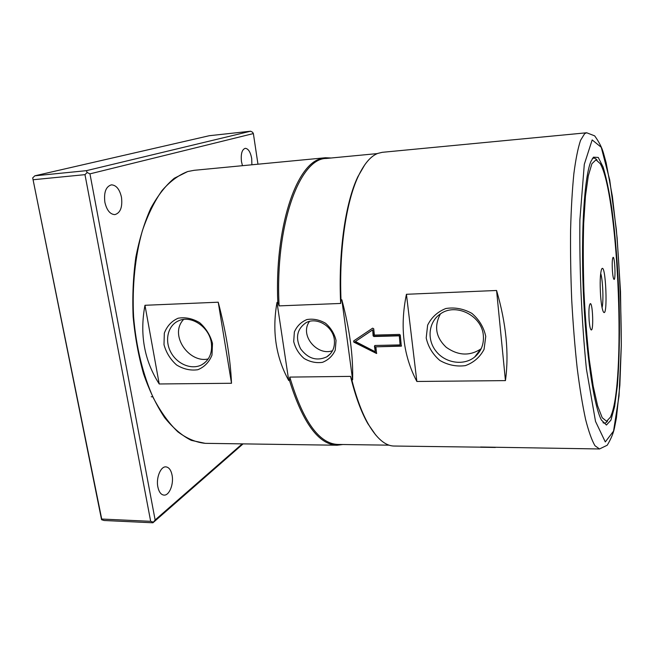 <?xml version="1.0" encoding="UTF-8"?>
<svg xmlns="http://www.w3.org/2000/svg" width="654" height="654" viewBox="0 0 654 654"><rect width="100%" height="100%" fill="white"/><g stroke="black" fill="none" stroke-linecap="round" stroke-linejoin="round"><path stroke-width="0.98" d="M480.6 447.009L599.497 448.971L607.231 445.227C610.991 438.965 613.411 433.169 614.49 427.83L616.403 417.98L619.853 385.329L621.3 345.443L620.515 291.7L617.123 237.86L612.381 196.38L606.119 162.65L603.364 152.734C601.794 147.338 598.892 141.705 594.658 135.852L586.671 132.77L584.651 133.661L580.556 140.332C577.989 148 575.765 159.077 573.877 173.572C572.25 189.905 571.146 208.798 570.582 230.257C570.362 252.771 570.746 276.078 571.727 300.17C573.051 324.098 574.866 346.718 577.18 368.03C579.714 388.018 582.518 405.12 585.575 419.345C588.714 431.615 591.845 440.412 594.985 445.726L599.497 448.971M495.34 447.45L480.6 447.238M586.671 132.77L382.271 152.317L377.816 153.396C370.81 156.069 364.343 163.59 358.425 175.951C346.285 201.26 338.993 249.493 341.004 299.81L341.838 299.777C349.637 328.872 353.234 355.555 352.629 379.827L351.811 379.835C356.536 398.351 362.095 413.214 368.504 424.421C376.957 438.777 385.517 445.987 394.182 446.036L491.277 447.311M496.574 290.482C506.196 323.411 509.147 353.454 505.444 380.612L416.86 381.47C403.256 355.596 399.782 326.534 406.436 294.284L496.574 290.482L505.444 380.612M353.814 342.132L353.651 340.947L372.657 328.161L373.712 328.758L374.39 335.101L399.512 334.415L400.281 335.101L401.303 346.154L375.895 346.833L376.565 353.495L353.814 342.132L354.174 341.821L376.72 353.34M332.526 350.716C317.509 356.307 299.172 335.461 309.473 321.408M208.217 358.932C189.243 363.575 168.724 334.995 183.586 319.463M481.23 348.615L480.682 349.064C469.613 356.217 458.16 355.645 446.306 347.356C435.817 337.489 433.855 326.338 440.42 313.912M152.472 396.847L151.229 396.725M612.193 412.576L610.534 417.048L606.593 421.258L602.211 417.702L597.633 405.905L593.178 386.032L589.189 359.013C586.867 337.946 585.117 315.359 583.94 291.243C583.164 267.11 583.074 244.457 583.687 223.267L585.469 196.012L588.306 175.844L591.911 163.721L595.99 159.821L600.258 163.696C617.654 193.396 625.862 369.673 612.193 412.576M592.287 158.677C593.84 157.606 595.426 158.072 597.028 160.075M607.607 420.914C606.168 423.048 604.631 423.637 602.996 422.697M589.131 320.411C588.6 310.675 588.992 305.075 590.325 303.628C592.728 302.974 593.742 330.45 591.298 329.959C590.374 329.616 589.655 326.436 589.131 320.411M612.422 270.911C611.997 262.965 612.234 258.436 613.133 257.316C614.817 256.744 615.815 279.814 614.081 279.405C613.403 279.078 612.847 276.25 612.422 270.911M600.609 296.017C599.816 282.863 600.135 273.952 601.566 269.293C605.784 260.055 608.236 320.558 603.282 311.696C602.138 309.309 601.247 304.085 600.609 296.017M602.072 307.707C603.707 301.478 602.808 279.446 600.683 273.364M375.273 351.778L374.448 346.187L375.028 345.484L400.084 344.903L399.283 335.543L374.211 336.221L373.442 335.543L372.706 329.82L355.4 341.502L375.273 351.778L374.824 345.525M400.084 344.903L399.283 335.543M398.981 335.845L373.875 336.516L373.115 335.837L372.706 329.82M375.895 346.833L401.507 345.909M372.478 330.025L355.4 341.502M353.847 340.824L354.174 341.821M483.347 335.576C482.112 315.71 455.854 302.589 440.502 313.855C428.574 321.654 426.58 339.475 436.046 351.239C445.317 363.15 463.694 366.036 474.673 357.035C481.107 351.541 484.001 344.388 483.347 335.576M485.75 336.418L484.058 349.375C479.954 357.174 473.725 362.586 465.37 365.627C456.443 366.812 447.916 365.079 439.799 360.428C432.719 354.296 428.182 346.808 426.204 337.954L427.626 325.177C431.485 317.353 437.559 311.794 445.848 308.508C454.849 307.094 463.531 308.721 471.894 313.389C479.202 319.651 483.821 327.327 485.75 336.418M211.307 342.663C209.149 326.779 190.894 314.754 178.493 320.861C167.947 325.422 164.399 340.276 170.776 352.138C176.972 364.082 191.524 370.164 201.612 364.858C209.329 360.346 212.558 352.947 211.307 342.663M212.493 343.448L211.986 355.097C209.166 362.12 204.449 366.992 197.835 369.723C190.625 370.777 183.545 369.199 176.605 364.989C170.4 359.447 166.206 352.686 163.999 344.691L164.317 333.18C166.958 326.142 171.552 321.155 178.101 318.228C185.352 316.977 192.538 318.473 199.666 322.692C206.035 328.341 210.31 335.265 212.493 343.448M336.05 340.472L335.249 350.152C332.567 355.989 328.308 360.052 322.455 362.341C316.127 363.24 309.996 361.94 304.061 358.449C298.821 353.839 295.371 348.214 293.703 341.552L294.365 331.979C296.908 326.117 301.085 321.981 306.898 319.553C313.258 318.523 319.471 319.757 325.545 323.256C330.908 327.948 334.407 333.679 336.05 340.472M334.333 339.655C332.951 326.199 316.495 316.528 305.884 322.798C296.957 329.142 295.199 337.824 300.611 348.835C308.034 358.686 316.757 361.36 326.787 356.855C332.567 352.988 335.085 347.249 334.333 339.655M351.811 379.835L350.528 376.377L289.779 377.096L289.501 380.497L288.725 380.505C275.825 357.158 271.917 331.137 277.002 302.434L277.795 302.401L279.111 305.884L340.66 303.448L341.004 299.81M331.145 157.998L325.43 157.753L320.37 158.873C295.951 165.184 274.574 228.074 277.795 302.401M289.501 380.497C302.818 423.015 318.686 444.589 337.088 445.227L342.761 444.524M218.223 302.205C226.014 331.831 230.445 358.858 231.508 383.269L159.216 383.972C144.272 360.599 139.523 334.374 144.967 305.287L218.223 302.205L231.508 383.269M593.44 157.173L598.255 157.451L603.119 167.04C606.266 177.496 609.144 191.164 611.743 208.029C615.406 235.612 617.85 265.876 619.06 298.829C619.935 330.973 619.371 361.425 617.327 385.942L614.621 406.559L610.934 420.13L606.438 425.026L601.378 419.999C593.767 405.676 585.763 352.065 583.311 291.267C580.834 230.478 584.463 176.384 590.897 161.489L593.44 157.173M416.86 381.47L406.436 294.284M352.629 379.827L341.838 299.777M288.725 380.505L277.002 302.434M159.216 383.972L144.967 305.287M350.528 376.377C355.359 396.136 361.139 411.906 367.867 423.686L375.723 435.016M364.769 164.8L357.852 176.735C345.459 202.503 338.192 252.24 340.66 303.448M289.779 377.096C303.039 421.29 319.07 443.739 337.865 444.45L389.146 445.17M377.317 153.592L326.264 158.464C299.785 158.096 274.786 224.951 279.111 305.884M242.242 443.87L155.129 519.971L89.958 173.858L253.376 133.571L257.962 164.211M242.462 165.691L241.473 161.595C240.705 153.935 241.964 149.513 245.25 148.319C248.316 148.621 250.466 152.03 251.708 158.554L251.88 164.792M157.835 486.878C155.954 477.894 160.663 466.343 165.838 466.866C168.92 467.209 170.996 469.981 172.084 475.188C173.915 484.05 169.321 495.634 164.023 495.119C161.007 494.784 158.947 492.037 157.835 486.878M104.869 202.25C103.733 192.309 105.915 186.513 111.417 184.845C116.289 185.123 119.641 189.276 121.489 197.304C122.617 207.179 120.41 212.951 114.859 214.618C110.093 214.365 106.766 210.245 104.869 202.25M155.129 519.971L152.913 522.791L243.084 443.878M253.376 133.571L252.583 132.247L250.654 131.209L86.377 170.669L87.145 172.509L89.958 173.858M87.145 172.509L84.987 174.651L150.665 521.32L153.183 522.121M150.665 521.32L101.713 519.039L32.7 177.904L34.834 175.812L209.329 135.705L250.654 131.209M152.913 522.791L104.092 520.494L101.574 519.701L101.713 519.039M32.7 177.904L101.574 519.701M86.377 170.669L34.834 175.812M33.362 179.719L84.987 174.651M194.148 170.31L187.706 171.536L174.291 178.248C165.658 185.458 157.827 195.481 150.788 208.307C144.387 222.613 139.4 238.963 135.819 257.341C133.187 276.536 132.288 296.311 133.138 316.659C135.002 336.859 138.484 355.956 143.586 373.949C149.496 390.863 156.494 405.398 164.579 417.546C173.089 428.084 182 435.695 191.328 440.379L205.225 443.338C196.061 442.439 186.946 438.605 177.872 431.844C169.002 423.367 160.868 412.134 153.461 398.139C143.112 375.412 136.106 347.037 133.588 316.65C132.034 286.109 135.165 256.139 142.376 230.723C147.853 214.765 154.434 201.342 162.127 190.453C170.253 181.215 178.812 174.904 187.804 171.52L194.148 170.31L325.43 157.753M592.172 139.923L601.271 147.305L609.732 180.005L616.321 229.366C619.551 267.666 621.21 306.227 621.3 345.034L619.044 395.866L613.55 431.092L605.293 441.924L595.508 421.38L586.401 368.946C581.561 319.953 579.387 270.298 579.877 219.981L584.3 164.342L592.172 139.923M480.682 349.072L474.673 357.035M204.686 362.839L201.612 364.858M330.393 353.822L326.787 356.855M205.225 443.338L337.088 445.227M367.867 423.686L368.504 424.421M357.852 176.735L358.425 175.951"/></g></svg>
